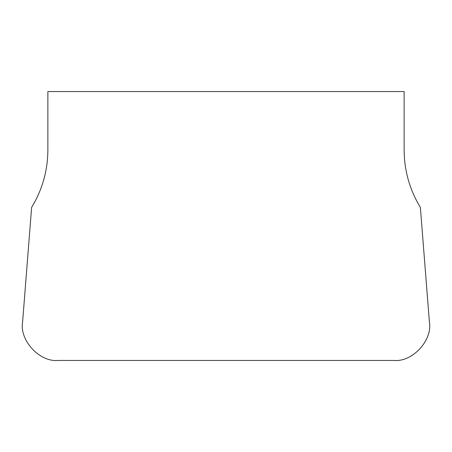 <?xml version="1.0" encoding="UTF-8"?>
<svg xmlns="http://www.w3.org/2000/svg" width="452" height="452" viewBox="0 0 452 452"><rect width="100%" height="100%" fill="white"/><g stroke="black" fill="none" stroke-linecap="round" stroke-linejoin="round"><path stroke-width="0.68" d="M47.867 91.558L404.133 91.558L404.133 149.985C404.257 170.647 409.67 189.789 420.377 207.4L429.4 322.016C432.739 340.305 412.377 362.334 393.884 360.442L58.116 360.442C39.623 362.334 19.261 340.305 22.6 322.016L31.623 207.4C42.33 189.789 47.742 170.647 47.867 149.985L47.867 91.558"/></g></svg>
